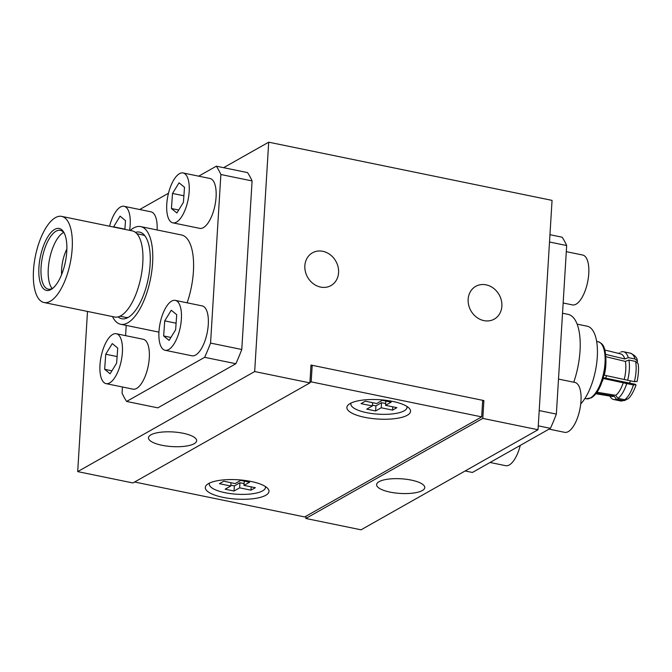 <?xml version="1.0" encoding="UTF-8"?>
<svg xmlns="http://www.w3.org/2000/svg" width="672" height="672" viewBox="0 0 672 672"><rect width="100%" height="100%" fill="white"/><g stroke="black" fill="none" stroke-linecap="round" stroke-linejoin="round"><path stroke-width="1.01" d="M375.614 410.962L366.736 409.139L372.347 405.964L361.007 403.637L365.35 401.176L376.69 403.511L382.309 400.336L391.18 402.158L385.568 405.334L396.908 407.66L392.566 410.113L381.226 407.786L375.614 410.962L375.925 405.863L372.397 405.14M381.226 407.786L381.536 402.688L375.925 405.863M392.566 410.113L392.767 406.812M385.678 403.536L381.536 402.688M385.568 405.334L385.829 401.058M372.347 405.964L372.548 402.654M406.938 406.442A28.14 8.56 3.5 0 1 404.174 410.827A28.14 8.56 3.5 0 1 370.894 413.406A28.14 8.56 3.5 0 1 351.086 403.024M566.294 251.656L582.683 255.024A25.46 10.29 101.6 0 1 588.764 273.63A25.46 10.29 101.6 0 1 572.435 304.903L563.153 302.996M265.726 495.298A31.895 9.694 3.5 0 1 225.397 497.809A31.895 9.694 3.5 0 1 206.732 484.873A31.895 9.694 3.5 0 1 237.745 479.758A31.895 9.694 3.5 0 1 267.901 488.62A31.895 9.694 3.5 0 1 265.726 495.298M407.308 415.246A31.895 9.694 3.5 0 1 366.971 417.757A31.895 9.694 3.5 0 1 348.306 404.821A31.895 9.694 3.5 0 1 379.319 399.697A31.895 9.694 3.5 0 1 409.475 408.568A31.895 9.694 3.5 0 1 407.308 415.246M134.602 482.009L304.702 516.944L481.673 416.884L311.178 381.864L309.918 382.578M481.673 416.884L482.689 400.319L312.194 365.299L310.934 366.013M312.194 365.299L311.178 381.864M234.032 491.014L225.154 489.191L230.773 486.016L219.425 483.689L223.768 481.228L235.116 483.563L240.727 480.388L249.606 482.21L243.986 485.386L255.335 487.712L250.992 490.165L239.644 487.838L234.032 491.014L234.343 485.915L230.824 485.192M239.644 487.838L239.963 482.74L234.343 485.915M250.992 490.165L251.194 486.864M244.096 483.588L239.963 482.74M243.986 485.386L244.255 481.11M230.773 486.016L230.975 482.706M265.364 486.494A28.14 8.56 3.5 0 1 262.592 490.879A28.14 8.56 3.5 0 1 229.32 493.458A28.14 8.56 3.5 0 1 209.504 483.076M520.262 445.402A25.46 10.29 101.6 0 1 505.655 465.688L490.056 462.479M558.499 379.084L574.888 382.444A25.46 10.29 101.6 0 1 580.978 401.05A25.46 10.29 101.6 0 1 564.64 432.331L549.049 429.122M117.718 348.046L116.634 363.132L110.107 373.766L104.656 369.314L105.731 354.228L112.266 343.594L117.718 348.046M105.731 354.228L117.104 356.563M104.656 369.314L111.922 370.81M99.977 365.014A25.46 10.29 -78.4 0 0 106.067 383.62A25.46 10.29 -78.4 0 0 121.262 360.746A25.46 10.29 -78.4 0 0 116.306 333.74A25.46 10.29 -78.4 0 0 99.977 365.014M106.067 383.62L132.955 389.147A25.46 10.29 -78.4 0 0 148.159 366.274A25.46 10.29 -78.4 0 0 143.203 339.259L116.306 333.74M176.711 314.689L175.627 329.776L169.092 340.41L163.649 335.958L164.724 320.872L171.259 310.237L176.711 314.689M164.724 320.872L176.098 323.207M163.649 335.958L170.915 337.453M158.97 331.666A25.46 10.29 -78.4 0 0 165.052 350.263A25.46 10.29 -78.4 0 0 180.256 327.39A25.46 10.29 -78.4 0 0 175.3 300.384A25.46 10.29 -78.4 0 0 158.97 331.666M165.052 350.263L191.948 355.79A25.46 10.29 -78.4 0 0 207.152 332.917A25.46 10.29 -78.4 0 0 202.196 305.911L175.3 300.384M113.509 227.035L120.061 216.174L125.513 220.626L124.883 229.379M113.526 226.808L124.9 229.144M129.595 230.345A25.46 10.29 -78.4 0 0 124.102 206.312A25.46 10.29 -78.4 0 0 109.578 226.229M157.114 229.975A25.46 10.29 -78.4 0 0 150.998 211.84L124.102 206.312M184.506 187.27L183.422 202.348L176.887 212.982L171.436 208.538L172.519 193.452L179.054 182.818L184.506 187.27M172.519 193.452L183.893 195.787M171.436 208.538L178.71 210.025M166.765 204.238A25.46 10.29 -78.4 0 0 172.847 222.844A25.46 10.29 -78.4 0 0 188.051 199.97A25.46 10.29 -78.4 0 0 183.095 172.964A25.46 10.29 -78.4 0 0 166.765 204.238M172.847 222.844L199.744 228.362A25.46 10.29 -78.4 0 0 214.948 205.498A25.46 10.29 -78.4 0 0 209.992 178.483L183.095 172.964M320.62 287.087A18.816 16.229 -119.5 0 1 305.382 271.589A18.816 16.229 -119.5 0 1 312.455 252.823A18.816 16.229 -119.5 0 1 335.849 261.206A18.816 16.229 -119.5 0 1 330.977 285.575A18.816 16.229 -119.5 0 1 320.62 287.087M483.916 320.628A18.816 16.229 -119.5 0 1 468.678 305.122A18.816 16.229 -119.5 0 1 475.751 286.356A18.816 16.229 -119.5 0 1 499.136 294.748A18.816 16.229 -119.5 0 1 494.273 319.116A18.816 16.229 -119.5 0 1 483.916 320.628M309.901 382.897L254.671 371.549L77.692 471.618L132.93 482.958L309.901 382.897L310.993 365.056L483.89 400.562L482.798 418.404L305.827 518.465L305.962 516.239M483.89 400.562L482.63 401.276M305.827 518.465L361.057 529.813L538.028 429.744L482.798 418.404M422.302 490.552A24.125 7.333 3.5 0 1 395.027 492.937A24.125 7.333 3.5 0 1 376.614 484.638A24.125 7.333 3.5 0 1 401.142 478.792A24.125 7.333 3.5 0 1 424.771 487.586A24.125 7.333 3.5 0 1 422.302 490.552M194.174 443.705A24.125 7.333 3.5 0 1 166.891 446.09A24.125 7.333 3.5 0 1 148.487 437.791A24.125 7.333 3.5 0 1 173.006 431.945A24.125 7.333 3.5 0 1 196.636 440.731A24.125 7.333 3.5 0 1 194.174 443.705M254.671 371.549L268.699 142.187L552.056 200.382L538.028 429.744M87.494 311.438L77.692 471.618M268.699 142.187L223.616 167.681M605.497 378.151A7.77 3.142 -78.4 0 0 606.648 375.64M629.496 383.082A8.686 3.511 -78.4 0 0 630.437 380.89M580.726 403.906A42.101 17.018 -78.4 0 0 597.282 356.975A42.101 17.018 -78.4 0 0 587.219 326.214L577.13 324.139M638.039 363.51L635.611 361.435L628.883 360.049L625.38 361.418L606.388 356.832M603.456 377.731L635.191 384.25L636.04 385.064M635.754 384.67L633.427 384.997L603.322 378.496A22.672 9.164 -78.4 0 1 602.356 381.226M605.69 354.371L624.792 358.982L628.295 357.613L635.023 358.999L637.384 360.814L637.35 362.2M605.875 364.106A22.672 9.164 -78.4 0 1 604.262 375.186L634.368 381.696L636.695 381.368M596.996 392.23L615.72 395.296L617.963 398.345L624.683 399.722L627.354 399.176M617.963 398.345A24.385 9.853 -78.4 0 0 626.707 383.62M628.295 357.613A24.385 9.853 -78.4 0 0 623.515 351.75A24.385 9.853 -78.4 0 0 620.794 352.078M627.648 380.31A24.385 9.853 -78.4 0 0 628.883 360.049M615.72 395.296A21.706 8.77 -78.4 0 0 623.356 382.427M624.792 358.982A21.706 8.77 -78.4 0 0 620.575 353.884L604.85 350.053M624.296 379.126A21.706 8.77 -78.4 0 0 625.38 361.418M626.212 399.706L623.154 400.588L616.426 399.21L614.183 396.161L596.299 393.204M619.626 353.018L619.256 352.943A24.385 9.853 -78.4 0 0 618.744 353.338L618.584 353.464M609.848 396.018L609.941 396.203A24.385 9.853 -78.4 0 0 613.704 399.529A24.385 9.853 -78.4 0 0 616.426 399.21M595.879 393.742L611.839 396.413A21.706 8.77 -78.4 0 0 614.183 396.161M549.511 242.012L566.672 245.532L556.357 414.095L539.204 410.575M566.672 245.532A134.005 54.155 -78.4 0 0 562.136 237.199L549.956 234.704M538.272 425.838L550.444 428.333L472.408 472.458L465.125 470.963M550.444 428.333A134.005 54.155 -78.4 0 0 556.357 414.095M573.745 382.217A49.846 20.143 -78.4 0 0 580.037 350.809A49.846 20.143 -78.4 0 0 568.126 314.387L562.531 313.236M136.912 233.73L142.405 234.864A42.101 17.018 101.6 0 1 145.009 235.973M128.293 317.352A42.101 17.018 101.6 0 1 125.462 317.352L119.969 316.218M61.69 216.392L132.292 230.899A43.957 17.766 101.6 0 1 140.843 277.528A43.957 17.766 101.6 0 1 114.601 317.008L43.999 302.509A43.957 17.766 101.6 0 1 33.6 268.892A43.957 17.766 101.6 0 1 61.69 216.392A43.957 17.766 101.6 0 1 70.241 263.021A43.957 17.766 101.6 0 1 43.999 302.509M52.13 288.506A30.013 12.13 101.6 0 1 48.35 267.674A30.013 12.13 101.6 0 1 63.647 232.47M53.407 287.742A30.013 12.13 101.6 0 1 48.25 289.153A30.013 12.13 101.6 0 1 41.143 266.196A30.013 12.13 101.6 0 1 60.329 230.345A30.013 12.13 101.6 0 1 64.512 233.671M39.001 266.246A31.626 12.776 101.6 0 1 49.535 234.251A31.626 12.776 101.6 0 1 64.084 232.798A31.626 12.776 101.6 0 1 65.36 262.021A31.626 12.776 101.6 0 1 52.668 288.38A31.626 12.776 101.6 0 1 39.001 266.246M126.218 325.408L125.588 335.647M122.447 386.988L122.077 393.112A134.005 54.155 101.6 0 0 126.613 401.444L204.649 357.319L235.864 363.728L157.828 407.854L126.613 401.444M252.092 180.928L241.777 349.49L210.563 343.081L220.87 174.518L252.092 180.928A134.005 54.155 101.6 0 0 247.556 172.595L216.334 166.186L198.685 176.165M168.479 193.242L139.7 209.521M210.563 343.081A134.005 54.155 101.6 0 1 204.649 357.319M216.334 166.186A134.005 54.155 101.6 0 1 220.87 174.518M130.183 230.462A49.846 20.143 101.6 0 1 140.675 226.598L181.499 234.982A49.846 20.143 101.6 0 1 187.127 302.812M241.777 349.49A134.005 54.155 101.6 0 1 235.864 363.728M135.467 232.386A44.218 17.867 101.6 0 1 143.716 234.461A44.218 17.867 101.6 0 1 148.159 279.023A44.218 17.867 101.6 0 1 126.512 318.234A44.218 17.867 101.6 0 1 118.112 316.89M140.675 226.598A49.846 20.143 101.6 0 1 150.385 279.485A49.846 20.143 101.6 0 1 120.624 324.257A49.846 20.143 101.6 0 1 112.501 316.571M624.683 399.722A24.385 9.853 -78.4 0 0 633.427 384.997M635.023 358.999A24.385 9.853 -78.4 0 0 630.244 353.136L623.515 351.75M634.368 381.696A24.385 9.853 -78.4 0 0 635.611 361.435M625.094 400.436L620.424 400.915A24.385 9.853 -78.4 0 0 623.154 400.588M605.018 362.964A29.131 11.777 -78.4 0 0 598.055 341.678C601.448 343.4 606.052 343.904 605.942 363.048C603.59 381.57 598.735 393.154 591.385 397.79L586.337 398.756A29.131 11.777 -78.4 0 0 590.503 397.916A29.131 11.777 -78.4 0 0 605.018 362.964M65.201 262.802A22.596 9.131 101.6 0 1 65.52 261.24M61.622 274.571A23.31 9.416 101.6 0 1 61.69 268.372A23.31 9.416 101.6 0 1 66.872 249.018M636.023 385.123C632.999 393.061 630.118 397.74 627.388 399.151M637.367 360.763C637.182 357.689 634.805 355.152 630.244 353.136M638.047 363.56C638.005 363.468 639.458 368.13 637.484 379.546L636.997 381.688M620.424 400.915L613.704 399.529M598.055 341.678L596.644 341.393M586.337 398.756L584.917 398.462M120.624 324.257L158.945 332.128"/></g></svg>
